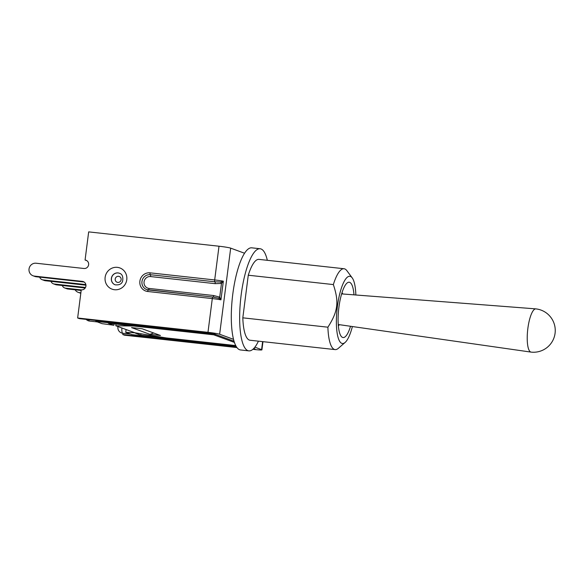 <?xml version="1.0" encoding="UTF-8"?>
<svg xmlns="http://www.w3.org/2000/svg" width="584" height="584" viewBox="0 0 584 584"><rect width="100%" height="100%" fill="white"/><g stroke="black" fill="none" stroke-linecap="round" stroke-linejoin="round"><path stroke-width="0.88" d="M258.435 341.158A51.37 13.812 -83.7 0 1 248.879 350.874L240.513 349.955A51.37 13.812 -83.7 0 1 233.527 339.341A51.37 13.812 -83.7 0 1 232.804 294A51.37 13.812 -83.7 0 1 244.557 253.237A51.37 13.812 -83.7 0 1 251.748 247.828L260.106 248.748A51.37 13.812 -83.7 0 1 267.326 260.311M233.527 339.341L219.642 334.245L230.68 248.142L244.557 253.237M253.317 348.911L255.164 348.991L253.777 348.458M234.038 341.217L213.043 333.508L209.919 332.997L79.424 318.645L77.643 317.988L81.249 289.854A4.278 4.117 110.2 0 0 83.271 281.597A4.278 4.117 110.2 0 0 82.337 281.378L84.111 282.028A4.278 4.117 -69.8 0 1 84.118 282.028M230.68 248.142A9.592 0.613 -172.7 0 0 219.007 246.222L214.686 279.948L150.095 272.845A9.417 9.052 -69.8 0 0 139.883 281.174A9.417 9.052 -69.8 0 0 147.708 291.489L212.299 298.592L207.977 332.325L77.643 317.988M219.007 246.222L88.673 231.884L85.074 260.019A4.278 4.117 110.2 0 1 88.534 265.202A4.278 4.117 110.2 0 1 83.986 268.494L36.113 263.231A6.504 6.256 -69.8 0 0 33.047 275.779A6.504 6.256 -69.8 0 0 34.463 276.115L82.337 281.378M75.102 289.803A6.504 6.256 -69.8 0 0 78.19 292.343L79.971 293A6.504 6.256 -69.8 0 0 80.818 293.241M122.954 333.281L122.786 334.559L124.567 335.209L236.958 347.568M252.872 349.32L254.894 349.546A9.592 0.613 7.3 0 0 261.917 349.845A9.592 0.613 7.3 0 0 261.588 349.641L254.872 347.173M86.855 260.676A4.278 4.117 -69.8 0 0 86.848 260.676L85.074 260.019M236.608 347.071L122.786 334.559M78.19 292.343A6.504 6.256 -69.8 0 0 79.606 292.679L80.869 292.818M33.047 275.779L34.828 276.436A6.504 6.256 -69.8 0 0 36.244 276.765L84.111 282.028M218.642 298.212L220.956 299.826A9.592 0.613 7.3 0 0 212.299 298.592A1.716 0.46 -83.7 0 1 212.926 297.059A1.716 0.46 -83.7 0 1 212.963 297.066L218.642 298.212A1.716 0.453 128.1 0 0 219.723 297.125L213.62 295.533L149.03 288.43A1.716 0.46 -83.7 0 1 148.438 289.963M149.03 288.43A5.993 5.76 110.2 0 1 144.051 281.86A5.993 5.76 110.2 0 1 150.548 276.56L215.138 283.663L221.482 283.444L223.343 281.181L220.956 299.826L219.723 297.125L221.482 283.444L220.716 282.043L214.912 281.809A1.716 0.46 -83.7 0 1 214.686 279.948A9.592 0.613 -172.7 0 1 223.343 281.181L220.716 282.043M207.977 332.325A9.592 0.613 7.3 0 1 219.642 334.245M350.531 326.273A27.828 7.482 -83.7 0 1 343.093 337.552A27.828 7.482 -83.7 0 1 338.917 307.242A27.828 7.482 -83.7 0 1 349.181 282.233A27.828 7.482 -83.7 0 1 353.984 294.854M352.21 277.889L346.881 270.684A40.668 10.935 96.3 0 0 344.027 268.742A40.668 10.935 96.3 0 0 333.354 284.576C339.194 302.052 337.983 311.469 327.894 327.193A40.668 10.935 96.3 0 0 335.128 349.597A40.668 10.935 96.3 0 0 338.34 348.319L345.108 342.45A33.821 9.096 -83.7 0 1 336.421 324.879A33.821 9.096 -83.7 0 1 341.443 287.948A33.821 9.096 -83.7 0 1 352.21 277.889A33.821 9.096 -83.7 0 1 355.853 295M352.386 326.536A33.821 9.096 -83.7 0 1 345.108 342.45M335.128 349.597L250.047 340.238A40.668 10.935 -83.7 0 1 242.813 317.835L248.273 275.217L333.354 284.576M242.813 317.835L327.894 327.193M248.273 275.217A40.668 10.935 -83.7 0 1 258.938 259.384L344.027 268.742M248.879 350.874A51.37 13.812 -83.7 0 1 241.163 294.92A51.37 13.812 -83.7 0 1 260.106 248.748M62.276 285.488A4.278 4.117 -69.8 0 0 64.685 287.956L66.956 288.788A4.278 4.117 -69.8 0 0 67.883 289.007L81.169 290.467M64.685 287.956A4.278 4.117 -69.8 0 0 65.62 288.175L81.249 289.898M50.99 281.349A4.278 4.117 -69.8 0 0 53.4 283.817L55.67 284.649A4.278 4.117 -69.8 0 0 56.597 284.868L85.154 288.007M53.4 283.817A4.278 4.117 -69.8 0 0 54.334 284.036L85.476 287.459M39.683 277.144A4.278 4.117 -69.8 0 0 42.114 279.678L44.384 280.51A4.278 4.117 -69.8 0 0 45.311 280.729L85.914 285.189M42.114 279.678A4.278 4.117 -69.8 0 0 43.048 279.897L85.833 284.598M149.898 334.325L131.546 327.587L142.095 328.748L160.447 335.486L149.898 334.325L153.68 332.997M215.781 334.515A4.278 4.117 110.2 0 1 213.744 334.822L133.743 326.025L115.814 325.762L116.033 324.054M235.732 345.575L166.177 337.924L134.919 332.771L115.814 325.762M95.951 320.463L95.834 321.375L102.054 323.66L113.88 325.259L108.266 323.2L213.678 334.8L211.897 334.143L212.014 333.289M213.678 334.8L213.81 333.793M236.002 346.078L131.955 334.632L125.735 332.347L126.093 329.537M113.88 325.259L114.062 323.843M135.254 332.829L125.735 332.347M235.739 345.589L140.832 335.15L135.218 333.092M140.832 335.15L141.007 333.778M95.834 321.375L211.897 334.143M341.611 293.942A15.41 4.146 -83.7 0 1 341.925 293.92L535.835 308.878A21.747 5.847 -83.7 0 1 535.886 308.885A21.747 21.747 0 0 1 555.121 332.88A21.747 21.747 0 0 1 531.126 352.115A21.747 5.847 -83.7 0 1 531.075 352.108A21.747 5.847 -83.7 0 1 527.863 328.427A21.747 5.847 -83.7 0 1 535.835 308.878M531.075 352.108L338.552 324.558A15.41 4.146 -83.7 0 1 338.253 324.478M119.45 273.261A6.161 5.928 -69.8 0 0 111.471 278.415A6.161 5.928 -69.8 0 0 115.165 284.824A6.161 5.928 -69.8 0 0 115.201 284.831M121.122 279.685A3.081 2.964 110.2 0 1 116.355 281.838A3.081 2.964 110.2 0 1 117.034 276.553A3.081 2.964 110.2 0 1 121.122 279.685M111.383 278.386A6.161 5.928 110.2 0 1 119.406 273.246C122.209 274.042 123.29 276.655 122.625 281.087C121.779 283.977 119.289 285.218 115.157 284.817A6.161 5.928 110.2 0 1 111.383 278.386M105.127 277.356A11.3 10.862 -69.8 0 0 120.122 288.825A11.3 10.862 -69.8 0 0 122.603 269.45A11.3 10.862 -69.8 0 0 105.127 277.356M80.833 293.124L79.606 292.679M34.463 276.115L36.244 276.765M213.036 297.066A1.716 0.46 96.3 0 0 213.62 295.533M212.897 297.059L148.365 289.956A1.716 0.46 96.3 0 0 148.336 289.949A1.716 0.46 96.3 0 0 147.708 291.489M148.307 289.949A7.709 7.402 110.2 0 1 142.131 280.641A7.709 7.402 110.2 0 1 150.322 274.706L214.912 281.809A1.716 0.46 96.3 0 1 215.138 283.663M150.548 276.56A1.716 0.46 96.3 0 0 150.322 274.706A1.716 0.46 -83.7 0 1 150.095 272.845M262.618 341.618L261.588 349.641M65.62 288.175L67.883 289.007M54.334 284.036L56.597 284.868M43.048 279.897L45.311 280.729M213.744 334.822L234.418 342.406M86.169 319.382A5.563 5.563 0 0 0 89.586 321.076A5.563 1.496 -83.7 0 1 88.768 319.674M117.99 326.558A5.563 5.563 0 0 0 122.822 333.267A5.563 1.496 -83.7 0 1 121.903 327.996M214.182 297.198L214.715 297.263M214.781 297.278L146.694 289.562M262.968 341.655L261.917 349.845M97.324 321.923L89.586 321.076M130.56 334.121L122.822 333.267M338.362 325.865A27.828 27.828 0 0 0 339.413 324.682M342.793 293.993A27.828 27.828 0 0 0 342.02 292.606"/></g></svg>
